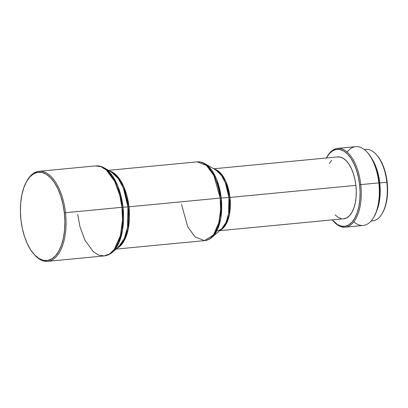 <?xml version="1.0" encoding="UTF-8"?>
<svg xmlns="http://www.w3.org/2000/svg" width="408" height="408" viewBox="0 0 408 408"><rect width="100%" height="100%" fill="white"/><g stroke="black" fill="none" stroke-linecap="round" stroke-linejoin="round"><path stroke-width="0.61" d="M371.805 158.574A35.894 17.753 84.5 0 1 379.756 182.927L387.166 182.243A35.042 17.335 -95.5 0 0 377.104 155.417L376.543 154.77A35.894 17.753 84.5 0 1 386.85 182.249A35.894 17.753 -95.5 0 0 365.879 149.379L364.293 149.532M364.436 149.644A35.894 17.753 84.5 0 1 376.543 154.77M332.877 220.58L333.438 221.223A39.566 19.569 -95.5 0 0 354.062 221.468A39.566 19.569 -95.5 0 0 360.774 184.62A39.566 19.569 84.5 0 1 345.194 227.164L363.288 225.43A39.566 19.569 -95.5 0 0 378.864 182.891L379.185 182.886A38.719 19.15 -95.5 0 0 368.067 153.245L367.506 152.602A39.566 19.569 84.5 0 1 378.864 182.891A39.566 19.569 -95.5 0 0 355.745 146.661L337.656 148.395A39.566 19.569 84.5 0 1 360.774 184.62L378.864 182.891L360.774 184.62A39.566 19.569 -95.5 0 0 346.815 151.761A39.566 19.569 -95.5 0 0 327.236 156.458L326.808 157.197A38.719 19.15 84.5 0 1 345.964 152.602A38.719 19.15 84.5 0 1 359.621 184.758L360.774 184.62L359.621 184.758L360.101 192.321L359.836 199.716L358.831 206.647L357.127 212.859L354.797 218.112L351.92 222.202L348.616 224.966L345.005 226.312L341.231 226.175L337.431 224.563L332.291 219.881A38.719 19.15 84.5 0 0 332.877 220.58A38.719 19.15 84.5 0 0 353.058 220.815A38.719 19.15 84.5 0 0 359.621 184.758L358.418 177.317L356.531 170.279L354.037 163.914L351.028 158.467L347.621 154.153L343.949 151.133L340.155 149.527L336.376 149.389L332.765 150.731L329.46 153.5L326.364 157.993A38.719 19.15 84.5 0 1 326.808 157.197M347.132 152.031A39.566 19.569 84.5 0 1 367.506 152.602M327.022 156.83A39.566 19.569 84.5 0 1 337.656 148.395M217.734 230.851L221.503 229.097L226.139 222.314L228.618 213.506L228.934 197.513L229.974 197.426L225.762 181.29L220.927 173.487L214.414 169.152A31.09 15.377 84.5 0 1 229.974 197.426L355.893 185.37A31.09 15.377 -95.5 0 0 337.727 156.901L213.756 168.774M219.683 230.668L343.653 218.795A31.09 15.377 -95.5 0 0 355.893 185.37L229.974 197.426L229.332 215.026L226.047 224.293L220.259 230.168A31.09 15.377 84.5 0 0 229.974 197.426L228.934 197.513A31.472 15.565 -95.5 0 0 215.842 169.968L221.391 175.328L225.374 182.845L228.934 197.513L221.228 197.997L228.934 197.513A31.472 15.565 -95.5 0 1 221.503 229.097L211.971 237.318L217.75 228.878L220.835 217.913L221.228 197.997L216.796 179.739L211.834 170.376L204.923 163.705A39.183 19.38 84.5 0 1 221.228 197.997L220.182 198.084L221.228 197.997A39.183 19.38 84.5 0 1 211.971 237.318C209.763 239.236 207.305 240.343 204.607 240.628A39.566 19.569 -95.5 0 0 220.182 198.084A39.566 19.569 -95.5 0 0 197.064 161.854L206.494 165.449L213.869 175.522L220.182 198.084L128.984 206.815L220.182 198.084L220.636 209.416L218.851 222.732L213.481 234.921L204.607 240.628L195.182 237.033L187.808 226.96L181.489 204.398M109.533 170.921A39.566 19.569 84.5 0 1 128.984 206.815L128.214 228.975L124.154 240.71L116.948 248.334A39.566 19.569 84.5 0 0 128.984 206.815L127.949 206.902L128.984 206.815L123.721 186.497L117.688 176.603L109.533 170.921M118.473 247.024L124.384 238.43L127.546 227.241L127.949 206.902A39.943 19.757 -95.5 0 0 111.282 171.916L118.346 178.704L123.42 188.256L127.949 206.902L123.007 207.213L127.949 206.902A39.943 19.757 -95.5 0 1 118.473 247.024L112.373 252.256L119.003 242.607L122.553 230.041L123.007 207.213L117.922 186.288L112.231 175.562L104.3 167.943A44.839 22.18 84.5 0 1 123.007 207.213L121.967 207.3L123.007 207.213A44.839 22.18 84.5 0 1 112.373 252.256C109.895 254.383 107.161 255.607 104.168 255.923A45.217 22.369 -95.5 0 0 121.967 207.3A45.217 22.369 -95.5 0 0 95.549 165.898L101.056 166.719L106.32 170.003L114.75 181.519L119.733 195.09L121.967 207.3L65.489 212.711L121.967 207.3L122.487 220.254L120.447 235.472L114.306 249.4L109.609 253.954L104.168 255.923L98.659 255.102L93.396 251.818L84.966 240.302L79.983 226.731L77.744 214.516M26.948 180.897A45.217 22.369 84.5 0 1 39.066 171.304A45.217 22.369 84.5 0 1 65.489 212.711A45.217 22.369 -95.5 0 0 49.536 175.149A45.217 22.369 -95.5 0 0 27.163 180.52L26.734 181.259A44.37 21.945 84.5 0 1 48.69 175.996A44.37 21.945 84.5 0 1 64.342 212.849L65.489 212.711L64.342 212.849L64.887 221.513L64.581 229.984L63.429 237.93L61.48 245.05L58.808 251.068L55.514 255.755L51.724 258.927L47.588 260.462L43.258 260.309L38.908 258.463L34.7 255L30.799 250.058L27.351 243.821L24.49 236.528L22.328 228.46L20.946 219.927A44.37 21.945 84.5 0 1 26.734 181.259M20.946 219.927L20.4 211.262L20.706 202.791L21.859 194.846L23.807 187.726L26.479 181.708L29.774 177.021L33.563 173.849L37.699 172.314L42.029 172.467L46.379 174.313L50.587 177.776L54.488 182.718L57.936 188.955L60.797 196.248L62.96 204.316L64.342 212.849A44.37 21.945 84.5 0 1 56.814 254.169A44.37 21.945 84.5 0 1 33.685 253.893A44.37 21.945 84.5 0 1 20.946 219.927M33.685 253.893L34.252 254.541A45.217 22.369 -95.5 0 0 57.819 254.821A45.217 22.369 -95.5 0 0 65.489 212.711A45.217 22.369 84.5 0 1 47.69 261.329A45.217 22.369 84.5 0 1 33.971 254.215M335.126 214.904L338.074 217.326L341.124 218.622M343.613 218.8L347.055 217.653L349.707 215.429L352.017 212.15L353.889 207.932L355.256 202.944L356.062 197.375L356.276 191.439L355.893 185.37L354.924 179.393L353.41 173.742L351.405 168.631L348.993 164.261L346.254 160.793L343.306 158.37L340.262 157.075L337.227 156.968M331.673 160.268L329.363 163.552M345.194 227.164A39.566 19.569 84.5 0 1 333.158 220.896M373.708 217.367L374.136 216.628A38.719 19.15 -95.5 0 0 379.185 182.886L378.864 182.891A39.566 19.569 84.5 0 1 373.708 217.367A39.566 19.569 84.5 0 1 353.812 221.794M374.116 216.663L376.691 210.987L378.389 204.775L379.394 197.839L379.659 190.449L379.185 182.886L377.976 175.445L376.094 168.402L373.595 162.037L370.586 156.596L368.006 153.179M371.79 158.554L374.58 163.598L376.89 169.499L378.639 176.026L379.756 182.927L380.2 189.934L379.95 196.789L379.022 203.215L376.793 210.696M371.137 220.988L372.718 220.84A35.894 17.753 -95.5 0 0 386.85 182.249L379.756 182.927A35.894 17.753 84.5 0 1 376.793 210.691M382.168 213.527L382.597 212.782A35.042 17.335 -95.5 0 0 387.166 182.243L386.85 182.249A35.894 17.753 84.5 0 1 382.168 213.527A35.894 17.753 84.5 0 1 371.255 220.856M382.577 212.818L384.907 207.677L386.447 202.057L387.355 195.779L387.6 189.088L387.166 182.243L386.075 175.506L384.367 169.136L382.112 163.373L379.389 158.447L377.048 155.351M108.502 170.335L197.064 161.854C199.767 161.624 202.388 162.241 204.923 163.705L215.842 169.968M114.469 249.181L115.479 248.865M39.066 171.304L95.549 165.898C98.547 165.638 101.465 166.321 104.3 167.943L111.282 171.916M47.69 261.329L104.168 255.923M106.942 170.559L107.993 170.682M116.045 249.104L204.607 240.628"/></g></svg>
